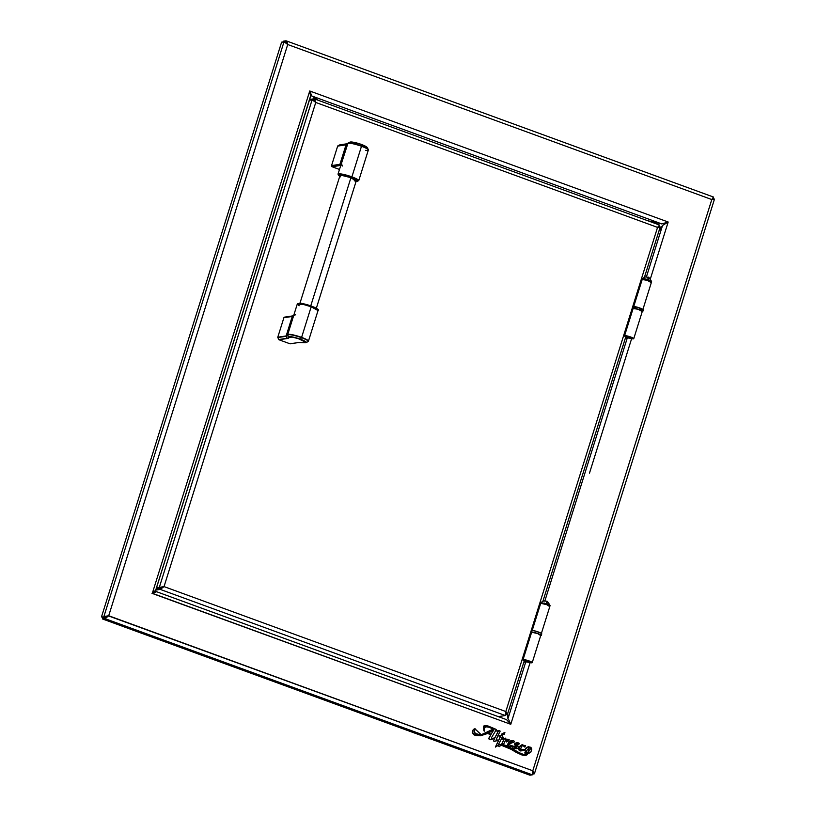 <?xml version="1.0" encoding="UTF-8"?>
<svg xmlns="http://www.w3.org/2000/svg" width="816" height="816" viewBox="0 0 816 816"><rect width="100%" height="100%" fill="white"/><g stroke="black" fill="none" stroke-linecap="round" stroke-linejoin="round"><path stroke-width="1.22" d="M481.267 734.777L493.415 728.953L488.937 727.168L485.806 726.821L484.571 727.801L484.143 730.912L483.531 726.74L485.642 725.557L488.182 726.036L496.403 729.494L491.477 737.695L496.403 729.494L485.143 725.587L484.112 730.912M485.857 725.577L483.674 726.332L483.358 728.729M524.872 752.617L525.443 753.209M493.802 729.871A65.423 61.792 81.3 0 0 491.11 734.165M490.579 731.758A32.752 30.937 -98.7 0 1 493.935 729.81A32.752 30.937 81.3 0 0 490.579 731.758A24.317 22.97 -98.7 0 1 488.264 733.125L491.181 734.186A65.423 61.792 -98.7 0 1 493.935 729.81M493.415 728.953L481.256 734.777L475.259 729.106L473.974 731.381L475.667 733.655L480.838 734.828L486.387 733.094L493.415 728.953M484.143 730.912L485.112 725.597M503.401 737.246L502.197 736.807L503.288 737.603L502.095 737.164L501.422 738.878L505.849 738.113L505.726 739.939L509.133 739.398L508.98 740.449L506.522 741.938L507.011 740.285L505.247 740.806L506.94 740.275L506.328 741.734L507.215 740.326L506.43 741.948M505.247 740.806L503.615 744.192L501.779 744.121L504.176 739.174L501.687 744.131L504.196 739.102L501.279 739.184L498.25 744.845L499.474 744.488L498.25 744.845M508.093 746.283L499.474 744.488L503.268 744.6L508.093 746.283L507.603 744.835L508.888 742.03L510.969 740.663L512.948 740.622L514.121 741.091L514.141 742.03L509.776 743.743L511.438 740.561L508.093 746.283M498.29 744.784L499.423 744.488M507.899 746.181L511.387 740.571L509.143 741.673L507.623 744.335M510.337 743.672L509.674 744.008L509.969 745.324L512.907 745.997L509.072 746.773L521.455 754.035L524.341 754.892L525.473 754.463L525.32 753.382L526.045 753.148L524.943 750.006L519.965 750.761L518.823 749.771L518.813 748.201L521.638 750.812L524.943 750.006M521.587 750.822L518.384 747.925L516.008 748.802L513.947 746.161L516.1 748.792L517.905 748.048M516.232 743.335L518.629 744.743L517.711 743.549L516.202 743.447L518.333 747.13L516.467 743.274L518.639 744.753L516.508 742.58L516.283 748.068L514.049 746.64L514.865 747.731L516.375 748.048L514.784 743.356L517.456 742.519L519.455 743.427L518.548 744.763L516.426 743.284M516.242 748.068L516.457 742.58M524.586 746.987L522.199 744.804L518.976 747.538L522.107 744.824L525.626 745.763L524.586 746.987L524.168 745.742L522.25 745.671L520.71 748.415L521.322 749.598L525.045 749.629L527.942 746.824L530.849 747.283L531.828 749.108L530.808 752.179L528.166 753.596L527.156 753.586L528.289 753.576L528.513 746.691L525.045 749.629M522.76 745.375L524.198 745.855L524.545 746.987M528.85 746.671L526.096 747.844L524.953 749.649L528.442 746.701M528.238 753.586L527.207 753.617M499.678 746.62L497.852 745.579L499.739 746.62L500.524 744.886L525.575 755.32L527.156 753.586L527.381 754.606L526.432 755.137L522.138 755.106L504.676 745.742L500.422 744.906L499.647 746.63L497.78 745.712M525.524 755.33L500.473 744.896M497.852 745.579L495.485 747.058L500.463 736.573L497.882 735.624L500.463 736.573L495.394 747.079L500.463 736.573L497.862 735.665L500.371 736.583L495.394 747.079M497.882 735.624L496.016 740.296A6.151 5.814 81.3 0 0 497.209 739.908L497.444 740.367A11.189 10.567 -98.7 0 1 494.343 741.387A11.189 10.567 -98.7 0 1 494.261 741.397A11.189 10.567 81.3 0 0 494.292 741.397A11.189 10.567 81.3 0 1 494.159 741.418A11.189 10.567 81.3 0 0 494.241 741.397L493.476 740.897L494.629 738.143M475.106 728.729L473.79 734.604L480.695 735.726L487.662 733.482L480.43 735.767L475.84 735.553L473.423 734.298L472.321 732.105L473.107 729.953L475.259 729.106M480.593 735.736L473.698 734.614L474.912 728.749M491.477 737.695A1.132 1.071 81.3 0 0 491.324 738.123L491.895 738.674L494.894 737.797L498.219 731.473L496.597 730.952L499.82 730.504L500.045 731.524L498.076 735.298L500.575 736.205L502.177 733.645L504.9 732.523L504.37 734.196L502.687 734.594L502.197 736.807M516.069 748.792L512.734 747.956L512.856 746.936L514.213 746.283M518.333 747.13L519.068 747.527L522.158 744.814M497.444 740.367A11.189 10.567 -98.7 0 1 494.261 741.397L493.578 740.877L494.731 738.123A22.991 21.716 -98.7 0 1 490.212 739.724L488.886 738.643L490.916 734.665L487.662 733.482M529.594 747.629L526.708 750.557L526.759 752.576L527.932 752.515L529.951 749.884L530.41 748.486L529.594 747.629M512.591 741.662L511.051 741.703L510.102 743.05L512.591 741.662M490.916 734.665L488.937 738.021L490.916 734.665M506.716 719.702L156.519 591.692L152.327 593.283L155.815 590.213M151.99 593.334L510.775 724.302L530.094 662.633L510.775 724.302L508.521 719.335L510.775 724.302L506.552 719.651M155.642 590.58L310.61 96.39L309.743 90.984L152.327 593.283L510.775 724.302L506.563 719.661M152.327 593.283L309.743 90.984L311.814 95.992L661.786 223.921L668.182 222.013L650.352 278.919L668.182 222.013L309.743 90.984L311.814 95.992L661.786 223.921L668.182 222.013L309.743 90.984C310.682 93.758 310.886 95.676 310.345 96.747L155.713 590.152L152.327 593.283L156.437 591.794M310.315 92.096L310.896 92.891M318.444 100.358L311.814 95.992M661.786 223.921L647.639 220.697M662.531 225.481L646.384 277.001L662.531 225.481L668.182 222.013L662.531 225.481L658.818 231.428L662.531 225.481M627.28 337.967L544.853 600.984L627.28 337.967M525.759 661.929L507.909 718.886L507.736 713.531L507.909 718.886L525.759 661.929M589.478 473.158L631.625 338.671L589.478 473.158M667.141 222.748L667.631 222.197L667.131 222.748M286.212 42.973L284.019 41.779L103.897 616.549L108.712 615.743L104.856 618.579L102.459 618.946L102.867 617.63L102.459 618.946L529.921 775.2L102.459 618.946L104.856 618.579L105.274 617.263L102.867 617.63L108.253 615.815L105.142 617.008L101.49 616.916L102.745 617.375L101.49 616.916L281.612 42.146L101.49 616.916L105.142 617.008L108.253 615.815M285.722 42.167L286.773 43.544L285.11 42.177L285.824 42.228L285.926 40.8L286.498 41.096L287.722 44.523L711.797 199.543L714.357 199.084L713.102 198.625L714.5 199.104L711.797 199.543L532.797 770.763L108.712 615.743L105.611 618.273L104.856 618.579L105.274 617.263M285.508 42.116L285.926 40.8L283.519 41.167L283.295 41.891L283.519 41.167L286.222 40.871M712.256 199.053L712.98 198.37M285.926 40.8C286.712 40.953 287.303 42.197 287.722 44.523L711.797 199.543L532.797 770.763C534.245 772.405 534.725 773.435 534.235 773.854L532.817 774.068L534.235 773.854L532.95 773.395L532.95 772.181M533.154 773.099L532.828 771.865M712.807 198.91L711.348 199.614L712.807 198.91M108.242 615.825L532.797 770.763C533.134 773.099 532.97 774.455 532.328 774.833L104.856 618.579L532.328 774.833L532.797 770.763L534.48 773.476L532.981 773.395M534.46 773.629L714.479 199.104M714.51 199.104L713.102 198.625M713.582 197.207L711.797 199.543L713.388 197.054M286.345 43.156L285.263 42.238M284.019 41.779L281.612 42.146L284.753 42.024L287.722 44.523L284.019 41.779L103.897 616.549L108.712 615.743L287.722 44.523L108.712 615.743M497.76 745.589L499.841 746.558M500.33 744.916L506.593 746.63L516.089 752.301M517.987 753.433L524.188 755.422M527.065 753.596L529.054 753.362M524.331 749.649L523.597 749.751M522.658 744.773L520.445 745.589L518.752 747.568M516.65 742.56L514.457 744.07L516.497 747.935M514.019 746.15L513.448 746.426M512.672 747.068L513.274 748.384L516.467 748.711M518.038 747.946L518.721 748.211L518.588 749.272M518.721 749.792L519.874 750.771L521.893 750.771M519.874 750.771L520.883 750.893M524.841 750.016L525.953 753.158L525.229 753.392L525.157 754.729L524.239 754.912M508.98 746.783L510.469 746.762M507.511 744.845L508.001 746.293M499.474 744.488L498.658 744.651M501.269 739.184L504.074 739.031L501.687 744.131L503.523 744.182M507.919 739.143L505.624 739.949M505.757 738.123L501.422 738.878M502.075 737.205L503.207 737.572M503.166 734.094L504.288 734.165M504.798 732.544L502.085 733.655L500.483 736.226M496.495 730.973L498.127 731.493L494.792 737.817L491.579 738.684M483.633 729.83L484.051 730.922L484.541 731.105L484.347 730.289M485.704 726.842L488.07 726.964L493.323 728.963L489.998 730.952M489.233 731.452L480.746 734.839M474.688 728.8L473.739 729.259M473.178 729.769L472.27 732.533L473.861 734.726M474.473 735.063L480.185 735.797M487.601 733.502L490.814 734.686L488.825 738.327L489.223 739.52L490.12 739.735M497.26 739.969L497.117 739.928A6.151 5.814 -98.7 0 1 495.965 740.296M532.328 774.833L529.921 775.2L532.511 774.69M106.927 616.549L105.825 617.1M483.98 730.34L484.184 731.156M483.959 725.883L485.183 725.618M510.388 743.672L509.816 743.753M510.5 746.722L509.969 746.844M524.984 753.321L525.596 753.219L524.974 752.607M521.638 750.812L520.526 750.944M521.699 744.886L522.301 744.824M509.949 743.162L512.101 742.274L511.336 741.458M509.653 743.121L512.132 741.734L509.561 743.131M528.829 747.864L530.074 747.895L530.278 748.935L528.493 751.873L527.065 752.75M530.114 662.143L528.156 661.827L530.114 662.143M524.912 660.236L530.278 662.051L524.912 660.236M526.208 660.991L525.208 661.164A4.927 0.745 17.4 0 1 522.811 659.716A4.927 0.745 17.4 0 1 523.087 659.573A4.927 0.745 17.4 0 1 528.442 660.705A4.927 0.745 17.4 0 1 532.216 662.663A4.927 0.745 17.4 0 1 531.94 662.806A4.927 0.745 17.4 0 1 528.615 662.286L526.065 661.878A3.774 0.571 17.4 0 1 528.615 662.286L531.94 662.806L531.308 661.878L523.087 659.573L531.655 632.216L522.801 659.746L531.379 632.359A4.927 0.745 -162.6 0 1 531.655 632.216L537.693 633.593L540.518 635.45M532.216 662.663L540.794 635.307A4.927 0.745 -162.6 0 0 537.01 633.349A4.927 0.745 -162.6 0 0 531.655 632.216L531.379 632.4M523.811 662.225L526.065 661.878L523.811 662.225M524.372 660.807L524.239 661.215A5.804 0.877 17.4 0 1 528.156 661.827L524.117 661.235M525.208 661.164L522.801 659.746M631.645 338.181L626.433 336.274L631.645 338.181M627.739 337.018L626.433 336.274L627.677 337.212L626.729 337.202A4.927 0.745 17.4 0 1 624.332 335.753A4.927 0.745 17.4 0 1 624.607 335.611A4.927 0.745 17.4 0 1 629.962 336.743A4.927 0.745 17.4 0 1 633.746 338.701A4.927 0.745 17.4 0 1 633.461 338.844A4.927 0.745 17.4 0 1 630.136 338.324L627.586 337.916A3.774 0.571 17.4 0 1 630.136 338.324L633.461 338.844L632.216 337.62L624.607 335.611L633.185 308.254L624.332 335.794L626.729 337.202M633.746 338.701L642.314 311.345A4.927 0.745 -162.6 0 0 638.53 309.386A4.927 0.745 -162.6 0 0 633.185 308.254A4.927 0.745 -162.6 0 0 632.91 308.397L624.332 335.753M632.9 308.438L638.316 309.315L642.039 311.488M625.331 338.263L627.586 337.916L625.331 338.263M625.648 337.273L629.738 337.691M313.874 100.195L314.027 98.787L314.497 99.022L315.761 102.449L312.12 99.776L159.314 587.377L164.036 586.602L160.273 589.407L155.907 590.07L160.273 589.407L160.691 588.091L160.273 589.407L505.349 715.54L505.828 711.542L507.481 714.275L506.002 714.102L505.981 712.96M156.315 588.754L160.691 588.091L163.588 586.673L160.558 587.826L156.621 587.785L159.314 587.377L312.12 99.776L309.427 100.184L312.732 99.929L315.761 102.449L657.553 227.389L658.93 225.838M313.273 100.154L314.027 98.787L309.652 99.46L314.497 99.022M659.104 225.573L658.685 226.236M657.91 226.96L658.889 226.532M507.481 714.275L507.246 714.561C507.756 714.275 507.287 713.266 505.828 711.542L164.036 586.602L160.273 589.407L505.349 715.54L505.828 711.542L657.553 227.389L660.205 226.94L657.553 227.389L505.828 711.542L164.036 586.602L315.761 102.449L657.553 227.389L658.675 226.165M657.104 227.45L658.502 226.542M658.736 226.328L658.186 226.777M314.027 98.787L315.761 102.449L164.036 586.602M313.579 100.286L314.242 100.898M156.407 588.469L160.558 587.826L156.407 588.469M160.783 587.143L160.558 587.826L160.783 587.143M314.772 101.612L314.211 100.858M156.152 591.937L154.724 591.416L156.152 591.937M505.349 715.54L498.28 716.621L505.349 715.54M507.246 714.561L505.869 714.765L507.246 714.561L506.144 713.623M628.33 337.253L631.207 337.783L628.157 336.539L626.923 336.508L628.33 337.253M651.566 281.602A4.865 0.734 -162.6 0 0 648.506 279.898L648.271 280.551M648.19 280.653L647.812 277.307A5.447 1.591 110.1 0 1 648.077 277.338A5.447 1.591 110.1 0 1 648.506 279.898A4.865 0.734 17.4 0 1 651.576 281.54C649.597 278.021 648.424 276.614 648.077 277.338L646.394 277.012C645.109 277.562 647.037 275.706 642.314 278.633L648.506 279.898A4.865 0.734 -162.6 0 0 642.345 278.613M642.814 309.764L651.382 282.407A4.927 0.745 -162.6 0 0 647.598 280.449A4.927 0.745 -162.6 0 0 642.253 279.317L633.736 306.49L642.253 279.317A4.927 0.745 -162.6 0 0 641.978 279.46L647.384 280.378L651.107 282.55M526.81 661.225L529.676 661.756L525.953 660.389L526.81 661.225M541.283 633.736L549.851 606.39A4.927 0.745 -162.6 0 0 546.077 604.432A4.927 0.745 -162.6 0 0 540.722 603.289L532.216 630.452L540.722 603.289L546.751 604.666L549.576 606.533M540.437 603.473L540.722 603.289A4.927 0.745 -162.6 0 0 540.447 603.442L531.879 630.788M544.496 603.085L544.078 603.82A5.447 1.591 110.1 0 1 544.496 603.085M541.406 603.289L540.784 602.616L546.985 603.881L546.281 601.29A5.447 1.591 110.1 0 1 546.547 601.31A5.447 1.591 110.1 0 1 546.985 603.881A4.865 0.734 17.4 0 1 550.045 605.513A4.865 0.734 17.4 0 1 549.148 605.717M642.794 311.498L643.294 309.917A5.437 0.826 -162.6 0 0 639.877 308.02L639.377 309.601A5.437 0.826 17.4 0 1 642.794 311.498A5.437 0.826 17.4 0 1 642.212 311.681M636.337 308.56L632.971 306.592L637.867 307.357L643.151 309.621L640.305 309.743M632.798 308.734A5.437 0.826 17.4 0 1 632.42 308.244A5.437 0.826 17.4 0 1 639.377 309.601L639.877 308.02A5.437 0.826 -162.6 0 0 632.92 306.663L632.42 308.244M632.91 308.805L632.471 308.173L633.165 308.071L637.378 308.938L641.794 310.641L642.794 311.416L642.049 311.681M541.273 635.46L541.773 633.879A5.437 0.826 -162.6 0 0 538.346 631.982L537.856 633.563A5.437 0.826 17.4 0 1 541.273 635.46A5.437 0.826 17.4 0 1 540.682 635.644M531.879 631.176L531.451 630.554L532.746 630.493L537.367 631.635L541.283 633.318L541.722 633.95L541.028 634.052M531.277 632.696A5.437 0.826 17.4 0 1 530.9 632.206A5.437 0.826 17.4 0 1 537.856 633.563L538.346 631.982A5.437 0.826 -162.6 0 0 531.4 630.625L530.9 632.206M531.379 632.767L530.951 632.135L531.644 632.033L535.847 632.9L540.274 634.603L541.273 635.378L540.529 635.644M310.774 305.816L350.89 177.806L310.774 305.816M368.24 149.42A10.741 1.622 -162.6 0 0 361.539 145.972A10.741 1.622 17.4 0 1 368.251 149.45L367.241 147.563A9.19 1.387 -162.6 0 0 361.498 144.595L361.539 145.972A10.741 1.622 -162.6 0 0 348.055 143.075M361.488 146.268A10.873 1.642 -162.6 0 0 347.575 143.555A10.873 1.642 17.4 0 1 361.488 146.268L351.9 176.868L361.488 146.268A10.873 1.642 17.4 0 1 368.332 150.032A10.873 1.642 -162.6 0 0 361.488 146.268M349.727 142.412A9.19 1.387 17.4 0 1 349.952 142.106A9.19 1.387 17.4 0 1 361.498 144.595L361.539 145.972A10.741 1.622 17.4 0 0 347.993 143.096L337.987 174.155A10.873 1.642 17.4 0 1 351.9 176.868L344.128 174.532L337.987 174.155L339.68 176.47M339.701 176.44L342.098 175.195L351.339 177.766L351.9 176.868L351.339 177.766L357.347 180.703L357.51 181.376L355.133 181.468M350.931 141.984L359.417 143.789L366.017 146.543M347.361 144.238A27.316 4.131 17.4 0 1 347.279 144.279A27.316 4.131 17.4 0 1 346.249 144.575L337.875 145.85L339.721 144.901L347.524 143.708L339.986 144.86M347.555 144.034L347.279 144.279A27.316 4.131 17.4 0 1 346.249 144.575L337.661 146.115L346.035 144.83L339.925 164.312L331.561 165.597L339.925 164.312A27.183 4.111 17.4 0 0 341.221 163.853A27.183 4.111 17.4 0 1 339.925 164.312A0.908 0.857 81.3 0 0 340.476 165.464L332.102 166.75L340.476 165.464A28.091 4.253 -162.6 0 0 340.721 165.424A28.091 4.253 17.4 0 1 340.476 165.464A0.908 0.857 -98.7 0 1 339.925 164.312L346.035 144.83L347.453 143.953L337.661 146.115L331.561 165.597A0.908 0.857 81.3 0 0 332.102 166.75L339.466 169.442M347.575 143.698L341.465 163.18L342.23 166.066M365.66 150.47L365.711 150.328A10.873 1.642 17.4 0 0 368.332 150.032L368.251 149.45M340.425 176.848L338.589 175.42L339.946 174.95L347.667 176.552L351.339 177.766L356.041 181.56M355.939 181.132L356.429 180.744L354.817 179.489L349.35 177.276L341.935 175.44L340.252 175.389L339.997 176.113M356.031 181.591L358.744 180.652L351.9 176.868A10.873 1.642 17.4 0 1 358.744 180.652L368.332 150.062M346.035 144.83A27.183 4.111 -162.6 0 0 347.371 144.33A27.183 4.111 -162.6 0 1 346.035 144.83M361.498 144.595A9.19 1.387 -162.6 0 0 349.901 142.127C352.675 141.209 365.456 145.197 367.241 147.563A9.19 1.387 17.4 0 0 361.498 144.595M366.68 147.013A8.874 1.346 -162.6 0 0 358.948 143.647A8.874 1.346 -162.6 0 0 350.676 141.994M287.681 334.805L288.731 337.039A9.19 1.387 17.4 0 1 300.502 339.221L301.461 337.681A10.741 1.622 -162.6 0 0 287.711 335.141A27.183 4.111 17.4 0 1 286.151 335.937L292.25 316.455A27.183 4.111 -162.6 0 0 293.536 315.996A27.183 4.111 -162.6 0 1 292.25 316.455A0.908 0.857 -98.7 0 1 292.924 315.863L293.811 315.588M308.448 341.129A10.873 1.642 -162.6 0 0 301.604 337.375A10.873 1.642 17.4 0 1 308.438 341.17L318.026 310.57A10.873 1.642 -162.6 0 0 311.182 306.785L301.604 337.375L311.182 306.785L318.026 310.57C319.525 309.958 317.251 308.417 311.202 305.98L311.182 306.785L311.202 305.98L299.717 303.113L297.279 304.072L303.409 304.45L311.182 306.785A10.873 1.642 -162.6 0 0 297.279 304.072L287.691 334.662A10.873 1.642 17.4 0 1 301.604 337.375A10.873 1.642 -162.6 0 0 287.691 334.642L287.671 335.141A10.741 1.622 17.4 0 1 301.461 337.681A10.741 1.622 17.4 0 1 308.081 341.598M317.281 309.621L311.243 306M292.924 315.863L284.56 317.138A0.908 0.857 81.3 0 0 283.886 317.74L277.777 337.222L286.171 336.284A27.316 4.131 -162.6 0 0 287.711 335.141L288.997 337.263L288.67 338.038L278.98 339.762L290.037 343.801L298.411 342.526L305.949 342.383L298.35 338.671L292.495 337.141L288.997 337.263A8.874 1.346 17.4 0 1 300.359 339.364A8.874 1.346 17.4 0 1 303.807 342.669A29.182 4.417 -162.6 0 0 298.411 342.526L290.363 343.781M295.616 314.782L293.791 315.323M292.913 315.863A0.908 0.857 81.3 0 0 292.25 316.455L283.886 317.74L292.25 316.455L286.151 335.937L277.777 337.222L286.171 336.284A27.316 4.131 -162.6 0 0 287.711 335.141L287.671 335.009M317.434 309.305L314.344 307.265L307.489 304.756L300.89 303.256L298.411 303.634M311.161 305.969L303.511 303.725L298.432 303.715M299.176 305.735L297.279 304.072M287.671 335.141A27.183 4.111 17.4 0 1 286.151 335.937L287.099 338.252L286.171 336.284L277.797 337.559L278.98 339.762L287.354 338.487A29.182 4.417 -162.6 0 0 288.997 337.263L288.731 337.039A28.866 4.366 17.4 0 1 287.099 338.252L278.735 339.527L287.099 338.252A28.866 4.366 17.4 0 0 288.731 337.039A9.19 1.387 -162.6 0 1 300.502 339.221A9.19 1.387 17.4 0 1 306.122 342.598L308.02 341.629A10.741 1.622 -162.6 0 0 301.461 337.681L300.502 339.221A9.19 1.387 -162.6 0 1 306.163 342.567A9.19 1.387 -162.6 0 1 305.347 342.73M290.241 343.822L298.738 342.506M298.615 342.547L303.909 342.7M713.378 197.737L713.031 198.421M713.5 197.044L286.151 40.831M285.304 42.248L284.753 42.024M659.236 224.93L314.211 98.818M507.47 714.377L524.27 660.766M542.915 601.27L625.79 336.804M644.436 277.297L660.226 226.93L658.879 226.501M313.925 100.705L314.619 101.398M312.701 99.909L313.517 100.256M154.683 591.447L156.091 591.957M651.311 282.214L651.576 281.54M633.4 306.816L641.978 279.46M550.045 605.513C548.066 601.994 546.893 600.596 546.547 601.31L544.864 600.984C543.578 601.535 545.506 599.678 540.784 602.616M299.992 303.134L340.007 175.45M316.333 308.254L356.347 180.571M348.218 143.585L339.854 144.86M347.993 143.096L349.901 142.127M303.889 342.689L306.122 342.598"/></g></svg>
